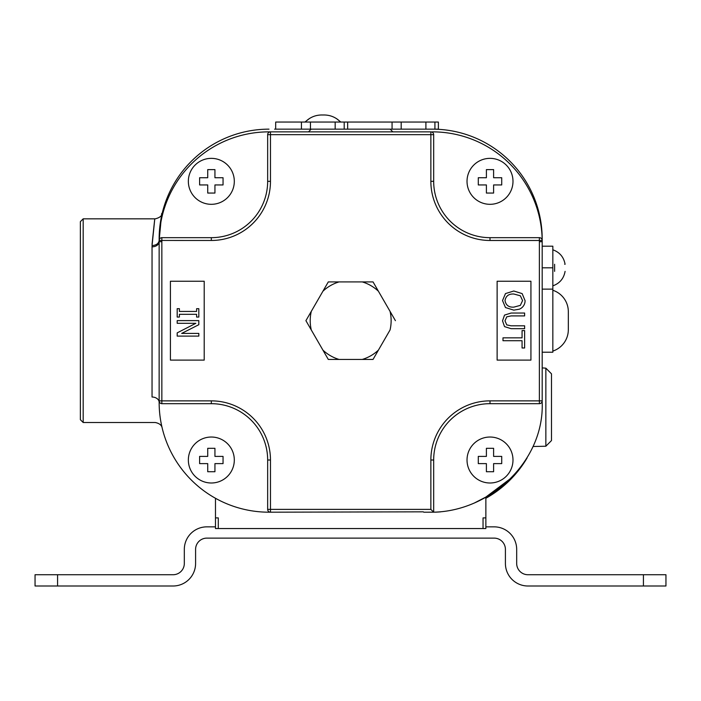 <?xml version="1.0" encoding="UTF-8"?>
<svg xmlns="http://www.w3.org/2000/svg" width="701" height="701" viewBox="0 0 701 701"><rect width="100%" height="100%" fill="white"/><g stroke="black" fill="none" stroke-linecap="round" stroke-linejoin="round"><path stroke-width="1.05" d="M524.62 347.985L524.62 330.592L522.061 330.592L522.061 337.847L502.985 337.847L502.985 340.73L522.061 340.73L522.061 347.985L524.62 347.985M512.992 181.331A22.984 22.984 0 0 1 490.008 204.315A22.984 22.984 0 0 1 467.024 181.331A22.984 22.984 0 0 1 490.008 158.356A22.984 22.984 0 0 1 512.992 181.331M501.723 181.331L501.723 184.941L493.609 184.941L493.609 193.055L486.398 193.055L486.398 184.941L478.292 184.941L478.292 177.73L486.398 177.73L486.398 169.616L493.609 169.616L493.609 177.73L501.723 177.73L501.723 181.331M495.239 177.73L493.609 177.73L493.609 169.616M501.723 180.052L501.723 177.73M493.609 186.571L493.609 184.941L501.723 184.941M491.287 193.055L493.609 193.055M478.292 184.941L486.398 184.941L486.398 193.055M486.398 169.616L486.398 177.73L478.292 177.73L478.292 178.895M512.992 460.014A22.984 22.984 0 0 1 490.008 482.998A22.984 22.984 0 0 1 467.024 460.014A22.984 22.984 0 0 1 490.008 437.03A22.984 22.984 0 0 1 512.992 460.014M501.723 460.014L501.723 463.615L493.609 463.615L493.609 471.729L486.398 471.729L486.398 463.615L478.292 463.615L478.292 456.404L486.398 456.404L486.398 448.298L493.609 448.298L493.609 456.404L501.723 456.404L501.723 460.014M501.723 458.734L501.723 456.404L493.609 456.404L493.609 448.298M493.609 465.245L493.609 463.615L501.723 463.615M484.768 463.615L486.398 463.615L486.398 471.729M488.728 448.298L486.398 448.298L486.398 456.404L478.292 456.404L478.292 457.569M234.309 460.014A22.984 22.984 0 0 1 211.325 482.998A22.984 22.984 0 0 1 188.35 460.014A22.984 22.984 0 0 1 211.325 437.03A22.984 22.984 0 0 1 234.309 460.014M223.049 460.014L223.049 463.615L214.935 463.615L214.935 471.729L207.724 471.729L207.724 463.615L199.61 463.615L199.61 456.404L207.724 456.404L207.724 448.298L214.935 448.298L214.935 456.404L223.049 456.404L223.049 460.014M223.049 456.404L214.935 456.404L214.935 448.298M214.935 471.729L214.935 463.615L223.049 463.615L223.049 462.458M206.094 463.615L207.724 463.615L207.724 471.729M199.61 461.293L199.61 463.615M207.724 454.774L207.724 456.404L199.61 456.404M210.046 448.298L207.724 448.298M234.309 181.331A22.984 22.984 0 0 1 211.325 204.315A22.984 22.984 0 0 1 188.35 181.331A22.984 22.984 0 0 1 211.325 158.356A22.984 22.984 0 0 1 234.309 181.331M223.049 181.331L223.049 184.941L214.935 184.941L214.935 193.055L207.724 193.055L207.724 184.941L199.61 184.941L199.61 177.73L207.724 177.73L207.724 169.616L214.935 169.616L214.935 177.73L223.049 177.73L223.049 181.331M216.565 177.73L214.935 177.73L214.935 169.616M212.605 193.055L214.935 193.055L214.935 184.941L223.049 184.941L223.049 183.776M199.61 182.619L199.61 184.941L207.724 184.941L207.724 193.055M207.724 176.1L207.724 177.73L199.61 177.73M643.422 586.001L643.422 574.732L665.95 574.732L665.95 586.001L527.949 586.001A22.528 22.528 0 0 1 505.412 563.464L505.412 549.391A11.269 11.269 0 0 0 494.144 538.123L206.856 538.123A11.269 11.269 0 0 0 195.588 549.391L195.588 563.464A22.528 22.528 0 0 1 173.051 586.001L35.05 586.001L35.05 574.732L173.051 574.732A11.269 11.269 0 0 0 184.319 563.464L184.319 549.391A22.528 22.528 0 0 1 206.856 526.854L215.479 526.854M643.422 574.732L527.949 574.732A11.269 11.269 0 0 1 516.681 563.464L516.681 549.391A22.528 22.528 0 0 0 494.144 526.854L485.863 526.854M274.582 129.15L432.351 129.15A109.847 109.847 0 0 1 542.188 238.997L542.188 400.867A2.813 2.813 0 0 1 539.376 403.68L490.008 403.68A56.334 56.334 0 0 0 433.674 460.014L433.674 512.186L423.763 512.194A36.618 36.618 0 0 1 423.325 511.826L268.991 512.194A109.847 109.847 0 0 1 159.145 402.356C162.571 436.373 162.571 436.373 159.145 402.356L159.145 400.867L159.145 402.356A7.098 5.319 180 0 0 152.047 397.029C155.683 430.8 155.683 430.8 152.047 397.029L152.047 246.84A7.098 5.144 180 0 0 159.145 241.696L159.153 240.452A109.847 109.847 0 0 1 268.991 131.858L270.472 131.858L268.991 131.858M301.439 129.15L301.439 122.053L438.379 122.053L438.379 129.15L390.15 129.15L392.849 131.858M545.851 407.193L545.851 368.156L551.485 373.835L551.485 440.561L545.851 446.23L545.851 407.193M542.188 367.902L545.851 368.156M568.327 329.689L568.327 320.672L568.327 329.689A22.528 22.528 0 0 1 552.835 351.087M568.327 320.672L568.327 311.665L568.327 320.672M552.835 290.258A22.528 22.528 0 0 1 568.327 311.665A22.528 22.528 0 0 0 552.835 290.258A22.528 22.528 0 0 1 568.327 311.665M83.182 422.51L80.37 419.697L80.37 221.656L83.182 218.835L83.182 422.51L155.271 422.51C159.346 423.334 161.642 425.139 162.168 427.943L162.141 427.847M152.047 246.84L152.056 245.578C155.648 210.563 155.648 210.142 152.047 244.316M542.188 289.127L552.835 289.127L552.835 352.217L542.188 352.217M311.297 329.987L322.916 350.114A40.456 40.456 0 0 0 339.047 359.429L328.296 359.429L322.916 350.114L328.296 359.429L362.286 359.429A40.456 40.456 0 0 0 378.417 350.114L390.045 329.987A40.456 40.456 0 0 0 390.045 311.358L378.417 291.23A40.456 40.456 0 0 0 362.286 281.916L373.046 281.916L378.417 291.23L373.046 281.916L328.296 281.916L311.297 311.358A40.456 40.456 0 0 0 311.297 329.987L305.916 320.672L311.297 311.358L305.916 320.672M554.614 271.375C568.537 271.375 568.537 271.375 554.614 271.375C568.537 271.375 568.537 271.375 554.614 271.375L554.614 264.277C568.537 264.277 568.537 264.277 554.614 264.277M564.691 264.277L565.085 264.277C563.788 257.092 559.705 252.264 552.835 249.793M336.576 118.644L339.889 121.343C335.148 116.883 329.479 114.771 322.889 114.999C316.3 114.771 310.639 116.883 305.899 121.343L304.865 122.053M340.914 122.053L339.889 121.343M215.479 498.28L215.479 528.545L485.863 528.545L485.863 497.062L509.084 479.642M485.863 498.28A109.847 109.847 0 0 0 527.099 457.928M215.479 523.463L215.479 517.899L218.291 517.899L218.291 528.545M305.925 121.317L309.623 118.381M542.188 400.867L542.188 402.356L542.188 400.867L539.376 400.867L539.376 241.696A107.025 107.025 0 0 0 539.367 240.478L490.008 240.478A59.147 59.147 0 0 1 430.861 181.331L430.861 134.671L270.472 134.671L270.472 181.331A59.147 59.147 0 0 1 211.325 240.478L159.153 240.452A2.813 2.813 0 0 1 161.852 237.665L161.852 400.867L161.852 241.696L159.145 241.696L159.145 400.867A2.813 2.813 0 0 0 161.852 403.68L161.957 403.68A2.813 2.813 0 0 1 161.852 403.68L161.852 400.867L211.325 400.867A59.147 59.147 0 0 1 270.472 460.014L270.472 509.382L430.861 509.382L433.665 512.186C490.718 510.959 544.432 460.767 542.188 402.356M170.413 281.241L170.413 360.104L204.21 360.104L204.21 281.241L170.413 281.241M530.929 360.104L530.929 281.241L497.123 281.241L497.123 360.104L530.929 360.104M362.286 359.429L373.046 359.429L362.286 359.429M161.966 237.665L161.852 237.665A2.813 2.813 0 0 1 161.966 237.665L211.325 237.665A56.334 56.334 0 0 0 267.659 181.331L267.659 134.671A2.813 2.813 0 0 1 270.472 131.858L430.861 131.858A2.813 2.813 0 0 1 433.674 134.671L433.674 181.331A56.334 56.334 0 0 0 490.008 237.665L539.367 237.665A2.813 2.813 0 0 1 542.18 240.452A109.847 109.847 0 0 0 432.351 131.858M268.991 129.15A109.847 109.847 0 0 0 159.153 240.347C162.544 204.99 162.536 204.534 159.145 238.997A7.098 5.319 180 0 1 159.145 239.006L159.145 239.067M483.042 528.545L483.042 517.899L485.863 517.899M270.472 460.014L267.659 460.014A56.334 56.334 0 0 0 211.325 403.68A56.334 56.334 0 0 1 267.659 460.014L267.659 509.382A2.813 2.813 0 0 0 270.472 512.194L268.991 512.194M437.722 512.054L440.614 511.861M474.656 502.854L485.863 497.062M435.514 512.194L437.643 512.054M390.045 311.358L395.417 320.672M328.296 281.916L339.047 281.916A40.456 40.456 0 0 0 322.916 291.23L328.296 281.916M378.417 350.114L373.046 359.429M524.62 315.906L511.117 315.906L506.753 316.834L504.983 320.848L506.753 324.878L511.047 325.807L524.62 325.807L524.62 328.681L511.117 328.681L504.527 326.613L502.529 320.848L504.527 315.1L511.117 313.032L524.62 313.032L524.62 315.906M211.325 400.867L211.325 403.68L161.957 403.68M196.613 311.437L179.395 311.437L179.395 308.685L177.187 308.685L177.187 317.062L179.395 317.062L179.395 314.311L196.613 314.311L196.613 317.062L198.821 317.062L198.821 308.685L196.613 308.685L196.613 311.437M177.187 320.62L177.187 323.301L195.842 323.301L177.187 332.87L177.187 336.103L198.821 336.103L198.821 333.413L181.69 333.413L198.821 324.703L198.821 320.62L177.187 320.62M502.529 300.563L505.474 293.588L513.798 291.011L522.149 293.605L525.075 300.676A9.043 9.043 0 0 1 519.301 309.202L513.798 310.14L505.474 307.546L502.529 300.563M522.587 300.58L520.344 295.778L513.798 294.008C508.786 293.745 505.859 295.936 505.018 300.58C505.859 305.224 508.786 307.415 513.798 307.143L520.344 305.373L522.587 300.58M159.153 240.347L159.145 241.696M552.835 289.127L552.835 267.826L542.188 267.826M542.188 246.191L552.835 246.191L552.835 267.826M545.851 446.23L533.277 446.493M301.439 122.053L275.686 122.053L275.686 129.15M310.455 122.053L310.455 129.15M335.174 122.053L335.174 129.15M344.2 122.053L344.2 129.15M392.069 122.053L392.069 129.15M401.182 122.053L401.182 129.15M425.901 122.053L425.901 129.15M434.927 122.053L434.927 129.15M159.153 240.39C158.706 243.545 156.341 245.28 152.056 245.578M542.188 241.696A109.847 109.847 0 0 0 542.18 240.452A109.847 109.847 0 0 1 542.188 241.696L539.376 241.696M57.578 574.732L57.578 586.001M430.861 509.382L430.861 460.014A59.147 59.147 0 0 1 490.008 400.867L539.376 400.867L539.376 403.68M490.008 400.867L490.008 403.68A56.334 56.334 0 0 0 433.674 460.014L430.861 460.014M430.861 181.331L433.674 181.331A56.334 56.334 0 0 0 490.008 237.665L490.008 240.478M211.325 240.478L211.325 237.665A56.334 56.334 0 0 0 267.659 181.331L270.472 181.331M270.472 134.671L267.659 134.671A2.813 2.813 0 0 1 270.472 131.858L270.472 134.671M433.674 134.671L430.861 134.671L430.861 131.858M539.367 240.478L539.367 237.665A2.813 2.813 0 0 1 542.18 240.452L539.367 240.478M267.659 509.382L270.472 509.382L270.472 512.194M161.852 403.68A2.813 2.813 0 0 1 159.145 400.867L161.852 400.867M161.852 237.665A2.813 2.813 0 0 0 159.153 240.452M347.652 122.053L347.652 129.15M83.182 218.835L155.271 218.835C159.591 217.757 161.896 215.952 162.168 213.411L162.159 213.446M565.085 271.375C563.788 278.551 559.705 283.379 552.835 285.85M311.191 129.15L308.484 131.858M162.027 213.971L162.168 213.402"/></g></svg>
